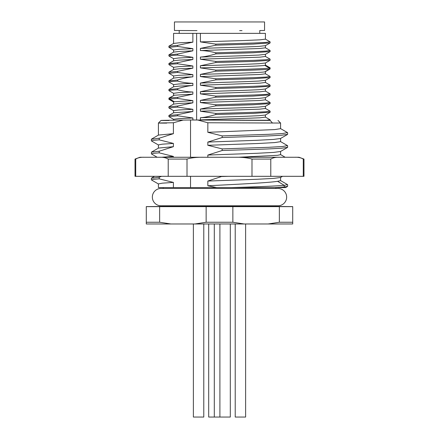 <?xml version="1.0" encoding="UTF-8"?>
<svg xmlns="http://www.w3.org/2000/svg" width="439" height="439" viewBox="0 0 439 439"><rect width="100%" height="100%" fill="white"/><g stroke="black" fill="none" stroke-linecap="round" stroke-linejoin="round"><path stroke-width="0.66" d="M265.419 80.326L265.419 82.472L259.8 83.158L200.409 85.226L215.807 87.443L254.011 86.307L265.941 85.742L269.99 85.084M168.911 89.556L177.63 88.689C183.491 86.884 188.572 85.819 192.875 85.49L179.227 86.11L173.586 86.779M265.419 71.667L265.419 73.807L259.8 74.493L200.409 76.562L215.807 78.779L254.005 77.648L265.935 77.077L269.969 76.408M168.905 80.88L177.63 80.024C182.251 78.482 187.327 77.418 192.875 76.825L179.216 77.445L173.586 78.109M265.419 88.991L265.419 91.136L259.8 91.822L200.409 93.891L215.807 96.108L254.011 94.972L265.941 94.407L270.018 93.759M174.305 95.219L169.69 97.93L177.63 97.354L192.875 94.155L174.305 95.219L168.933 98.117L169.69 97.93L169.69 99.011L177.63 98.435L177.63 97.354M168.9 72.21L177.63 71.359L192.875 68.16L179.211 68.786L173.592 69.439M265.419 62.996L265.419 65.142L264.777 65.373C260.975 66.212 226.409 67.057 200.409 67.897L215.807 70.114C241.006 69.439 265.738 68.758 269.403 68.078L270.029 67.771M173.581 112.768L173.581 110.628L178.689 109.975L192.875 109.316L192.875 111.484L173.597 112.757M215.807 96.108L215.807 97.195L200.409 100.388L200.409 102.556L215.807 104.773L215.807 105.859L200.409 109.053L200.409 111.221L215.807 113.438L253.934 112.307L265.88 111.742L270.045 111.1M265.419 106.331L265.419 108.466L259.8 109.152L200.409 111.221M200.409 109.053L243.327 107.714L258.928 107.039L265.392 106.348M215.807 113.438L215.807 114.524C209.173 116.472 204.042 117.537 200.409 117.718L200.409 119.885L204.036 120.077L265.299 120.44L270.023 119.754M265.419 114.996L265.419 117.131L259.8 117.817L200.409 119.885M200.409 117.718L243.294 116.379L258.9 115.704L265.37 115.029M270.1 120.259L190.537 120.001L196.54 120.001L192.875 119.962L192.875 117.981L177.63 115.764L177.63 114.683L192.875 111.484M173.581 120.193L173.581 119.293L178.684 118.64L192.875 117.981M173.581 104.103L173.581 101.963L174.305 101.722L192.875 100.652L192.875 102.819L179.233 103.439L173.597 104.092M265.419 97.661L265.419 99.801L259.8 100.487L200.409 102.556M200.409 100.388L243.365 99.044L258.966 98.374L265.408 97.667M173.581 95.433L173.581 93.298L178.689 92.645L192.875 91.987L192.875 94.155M215.807 87.443L215.807 88.53L200.409 91.724L200.409 93.891M200.409 91.724L243.36 90.379L258.961 89.71L265.414 88.996M173.581 86.785L173.581 84.639L178.689 83.981L192.875 83.322L192.875 85.49M215.807 78.779L215.807 79.865L200.409 83.064L200.409 85.226M200.409 83.064L243.343 81.72L258.95 81.045L265.414 80.326M215.807 70.114L215.807 71.2L200.409 74.4L200.409 76.562M200.409 74.4C226.409 73.554 260.969 72.715 264.777 71.87L265.403 71.678M173.581 78.115L173.581 75.974L178.689 75.316L192.875 74.657L192.875 76.825M173.581 69.45L173.581 67.31L178.689 66.651L192.875 65.993L192.875 68.16M200.409 41.908L244.32 40.525L259.8 39.839L265.419 39.148L265.419 33.359L200.409 33.359L200.409 41.908L215.807 44.125L215.807 45.206L200.409 48.405L200.409 50.567C204.585 50.562 209.716 51.303 215.807 52.79L215.807 53.871C209.661 55.72 204.53 56.79 200.409 57.07L200.409 59.232L215.807 61.449L215.807 62.536L200.409 65.735L200.409 67.897M200.409 65.735L243.36 64.39L258.961 63.715L265.414 63.002M173.581 60.791L173.581 58.645L178.689 57.986L192.875 57.328L192.875 59.495L179.227 60.116L173.586 60.785M265.419 54.332L265.419 56.477L259.8 57.169L200.409 59.232M200.409 57.07L243.349 55.726L258.95 55.051L265.414 54.332M173.581 52.12L173.581 49.98L178.689 49.322L192.875 48.663L192.875 50.831L179.216 51.456L173.586 52.12M200.409 48.405L243.327 47.061L258.933 46.391L265.419 45.667L265.419 47.813L259.8 48.504L200.409 50.567M173.581 43.456L173.581 33.359L192.875 33.359L192.875 42.166L179.216 42.792L173.592 43.445M168.9 115.528L177.63 114.683M168.894 106.858L177.63 106.018L192.875 102.819M173.635 102.035L168.938 99.318L168.944 98.111M215.807 104.773L253.934 103.642L265.88 103.077L270.001 102.419M200.409 33.359L192.875 33.359M239.645 30.615L242.026 30.615M259.789 30.527L264.552 30.478L264.558 21.95L174.442 21.95L174.442 30.478L196.974 30.615M215.807 61.449L254.005 60.319L265.941 59.748L269.996 59.095M168.916 63.562L177.63 62.695L192.875 59.495M215.807 52.79L254.005 51.654L265.935 51.083L269.974 50.419M168.916 54.902L177.63 54.03L192.875 50.831M168.916 46.238L177.63 45.365L192.875 42.166M215.807 44.125L254.005 42.989L265.935 42.418L269.952 41.743M215.807 71.2C241.006 70.52 265.738 69.839 269.403 69.164L270.111 68.928L270.106 67.847M169.031 64.703L171.106 64.193L177.63 63.776L177.63 62.695M215.807 62.536L253.127 61.433L270.062 60.33L270.106 59.183M169.01 56.033L171.106 55.528L177.63 55.111L177.63 54.03M215.807 53.871L253.111 52.768L270.106 51.577M168.982 47.352L177.63 46.446L177.63 45.365M215.807 45.206L253.089 44.103L270.106 42.918M192.875 65.993L177.63 63.776M192.875 57.328L177.63 55.111M192.875 48.663L177.63 46.446M196.623 33.359L196.623 120.001L192.875 119.962M192.875 109.316L177.63 107.1L177.63 106.018M192.875 100.652L177.63 98.435M192.875 91.987C188.518 91.96 183.436 91.224 177.63 89.77L177.63 88.689M192.875 83.322C187.277 83.114 182.196 82.373 177.63 81.105L177.63 80.024M192.875 74.657L177.63 72.44L177.63 71.359M204.036 120.077L196.623 120.001M215.807 97.195L253.133 96.092L270.1 94.895M169.026 90.697L171.106 90.182L177.63 89.77M215.807 88.53L253.127 87.427L270.095 86.225M169.004 82.022L171.1 81.522L177.63 81.105M215.807 79.865L253.111 78.762L270.084 77.555M168.977 73.346L177.63 72.44M168.993 108.01L177.63 107.1M215.807 105.859L253.089 104.756L270.111 103.577M215.807 114.524L253.062 113.421L270.106 112.23M168.889 99.258L169.69 99.011L174.305 101.722M168.977 116.67L177.63 115.764M265.299 120.44L270.1 120.379M207.839 122.766L207.839 132.315L274.748 129.576L280.587 128.665L280.587 123.046L207.839 122.766L198 120.077M207.839 132.315L222.167 135.898L222.167 137.522L207.839 142.06L256.947 140.299L273.541 139.415L280.526 138.504M280.587 138.472L280.587 141.665L274.748 142.576L258.351 143.487L207.839 145.309L207.839 142.06M207.839 145.309L222.167 148.892L222.167 150.517L207.839 155.055L256.947 153.293L273.541 152.415L280.526 151.504M207.839 157.261L207.839 155.055M222.167 176.319L207.839 181.049L256.947 179.288L273.541 178.41L280.526 177.499M280.587 177.46L280.587 180.654L277.596 181.302C268.953 182.789 237.109 184.276 207.839 185.763L207.839 181.049M207.839 185.763L216.696 187.585L173.4 187.585L173.4 182.421L159.22 178.838L159.22 177.213L161.612 176.319M168.933 120.511C155.082 120.495 159.818 120.346 183.145 120.077L190.537 120.001L190.537 157.261M190.537 176.319L190.537 187.585M280.587 151.466L280.587 154.66L277.596 155.307L238.377 157.261M173.4 157.261L173.4 156.427L159.22 152.843L159.22 151.219L173.4 146.681L173.4 143.432L159.22 139.849L159.22 138.225L173.4 133.686L158.479 135.069M161.404 157.261L173.4 156.427M158.413 148.102L158.413 144.914L162.287 144.173L173.4 143.432M173.4 146.681L158.479 148.069M169.147 187.585L158.413 187.585L158.413 183.908L162.287 183.162L173.4 182.421M158.413 187.585L173.4 187.585L163.182 187.585L163.182 188.452M173.4 133.686L173.4 122.766C156.086 122.986 153.853 123.101 166.71 123.112M151.526 179.974L153.37 179.342L159.22 178.838M222.167 176.511L228.39 176.319M277.596 181.302L284.285 185.362L284.285 186.992L287.616 186.312M216.696 187.585L275.226 187.585L284.285 186.992L283.303 187.585L285.559 187.585L287.523 186.449M283.303 187.585L275.226 187.585L283.303 187.585M231.572 187.585C256.941 186.844 274.512 186.103 284.285 185.362L287.468 184.578M151.389 178.245L159.22 177.213M183.145 120.077L173.4 122.766M163.182 205.781L163.182 206.456L275.818 206.456L275.818 205.781M161.014 188.452A8.665 8.665 0 0 0 152.349 197.116A8.665 8.665 0 0 0 161.014 205.781L277.986 205.781A8.665 8.665 0 0 0 286.651 197.116A8.665 8.665 0 0 0 277.986 188.452L161.014 188.452M268.108 223.978L292.714 223.978L292.714 206.648L232.862 206.648L279.352 206.648L279.352 222.244L268.108 223.978L235.222 223.978L235.222 417.05L245.62 417.05L245.62 223.978M160.394 206.643L232.862 206.648L232.862 222.244L206.138 222.244L206.138 206.648L146.286 206.648L146.286 222.244L159.648 222.244L170.892 223.978L146.286 223.978L146.286 222.244M232.862 222.244L244.106 223.978L194.894 223.978L206.138 222.244M292.714 222.244L279.352 222.244M193.379 223.978L193.379 417.05L203.778 417.05L203.778 223.978L170.892 223.978M219.906 223.978L208.695 223.978L208.695 417.05L230.305 417.05L230.305 223.978L219.906 223.978L219.906 417.05M214.303 223.978L214.303 417.05M159.648 206.648L159.648 222.244M151.532 153.985L153.365 153.348L159.22 152.843M222.167 150.517L267.335 148.986L281.629 148.223L287.616 147.323M151.532 140.99L153.37 140.348L159.22 139.849M222.167 137.522L267.335 135.991L281.629 135.228L287.616 134.334M151.384 153.848L151.477 152.113L159.22 151.219M222.167 148.892L268.591 147.312L282.678 146.516L287.468 145.589M151.389 139.256L159.22 138.225M222.167 135.898L268.619 134.312L282.7 133.522L287.468 132.589M151.477 153.957L157.195 157.261L150.182 157.261L288.818 157.261L285.185 157.261L280.587 154.599M303.98 159.077L303.98 176.319L303.278 176.319L303.278 159.077L303.98 159.077L299.041 157.261L294.871 157.261C298.229 157.118 301.028 157.727 303.278 159.077M303.278 176.319L135.02 176.319L135.02 159.077L135.832 159.006M135.722 176.319L135.722 159.077C137.89 157.744 140.689 157.135 144.129 157.261L139.959 157.261L135.02 159.077M168.214 176.319L168.214 159.077L187.009 159.077L187.009 176.319M251.991 176.319L251.991 159.077C247.492 157.727 241.889 157.118 235.172 157.261L279.199 157.261C275.758 157.135 272.954 157.744 270.786 159.077L251.991 159.077M270.786 176.319L270.786 159.077M168.214 159.077C165.964 157.727 163.16 157.118 159.801 157.261L144.129 157.261M235.172 157.261L203.828 157.261C196.946 157.135 191.344 157.744 187.009 159.077M279.199 157.261L294.871 157.261M264.777 65.373L269.403 68.078L269.403 69.164L264.777 71.87M272.504 123.112L270.265 120.511M270.062 85.122L265.348 82.395M168.966 89.452L173.641 86.746M270.056 76.457L265.337 73.73M168.96 80.787L173.635 78.082M270.067 93.787L265.359 91.065M168.955 72.122L173.624 69.417M270.062 119.776L265.37 117.065M270.056 111.105L265.37 108.4M168.949 115.446L173.657 112.724M168.944 106.781L173.646 104.065M270.051 102.446L265.354 99.73M179.211 33.359L179.211 30.527M259.789 33.359L259.789 30.494M270.062 59.128L265.348 56.406M168.966 63.457L173.646 60.752M270.056 50.469L265.337 47.736M168.96 54.793L173.635 52.093M168.955 46.128L173.624 43.428M270.045 41.804L265.332 39.076M270.073 67.793L265.354 65.071M168.916 63.518L168.916 64.604M168.916 54.853L168.916 55.94M270.106 50.518L270.106 51.599M168.916 46.188L168.916 47.275M270.106 41.853L270.106 42.934M168.966 64.665L173.646 67.37M270.062 60.313L265.348 63.04M168.96 56.005L173.635 58.705M270.056 51.648L265.337 54.381M168.949 47.335L173.624 50.041M270.045 42.989L265.332 45.716M270.073 68.983L265.37 71.694M270.1 94.923L270.1 93.836M168.911 90.599L168.911 89.512M270.095 86.258L270.095 85.171M168.905 81.934L168.905 80.853M270.084 77.593L270.084 76.512M168.9 73.269L168.9 72.188M270.067 94.972L265.354 97.699M168.966 90.659L173.641 93.364M270.062 86.307L265.343 89.035M168.96 81.994L173.63 84.7M270.056 77.643L265.337 80.37M168.949 73.329L173.624 76.035M168.949 107.989L173.641 110.699M270.051 103.653L265.359 106.364M270.056 112.318L265.359 115.034M168.944 116.648L173.635 119.364M270.1 120.385L270.1 119.836M168.9 116.587L168.9 115.506M270.106 112.258L270.106 111.171M168.894 107.923L168.894 106.842M270.111 103.593L270.111 102.507M158.413 135.108L158.413 123.046M151.477 179.952L158.528 184.029M282.557 176.319L280.477 177.526M287.616 186.339L287.616 184.715M151.389 179.842L151.389 178.218M151.532 178.08L154.572 176.319M287.523 184.61L280.477 180.533M280.581 123.041L278.002 120.445M158.419 123.041L160.998 120.445M275.818 188.452L275.818 187.585M275.818 206.456L292.714 206.604M163.182 206.456L146.286 206.604M280.472 151.532L287.523 147.455M158.528 145.035L151.477 140.957M280.472 138.537L287.523 134.46M287.616 147.35L287.616 145.726M151.389 140.853L151.389 139.223M287.616 134.35L287.616 132.726M158.528 148.042L151.477 152.113M280.472 141.545L287.523 145.616M158.528 135.042L151.477 139.119M280.472 128.545L287.523 132.622"/></g></svg>
